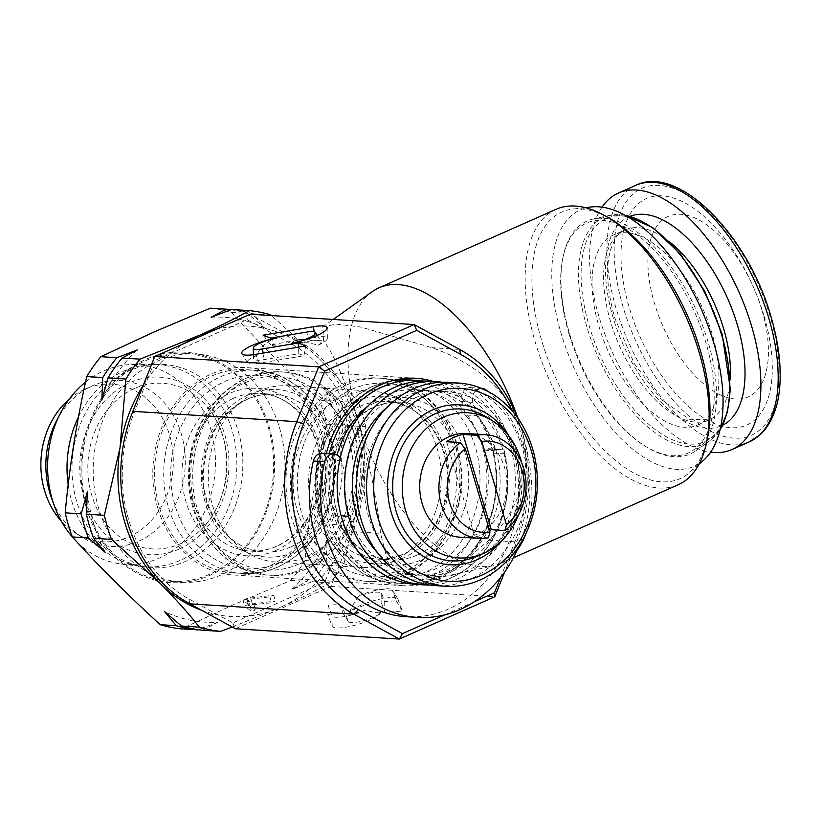 <?xml version="1.0" encoding="UTF-8"?>
<svg xmlns="http://www.w3.org/2000/svg" width="821" height="821" viewBox="0 0 821 821"><rect width="100%" height="100%" fill="white"/><g stroke="black" fill="none" stroke-linecap="round" stroke-linejoin="round"><path stroke-width="0.62" stroke-dasharray="4.11 3.08" d="M322.407 453.243A10.386 8.713 -86.4 0 1 329.98 459.965L333.942 473.327A92.465 77.513 93.6 0 0 337.913 515.013L335.625 516.029A6.229 5.224 93.6 0 0 332.423 524.044A6.229 5.224 93.6 0 0 332.556 524.455A101.814 85.353 93.6 0 0 404.589 583.69A101.814 85.353 93.6 0 0 410.264 583.813M410.408 583.813A101.814 85.353 93.6 0 0 493.4 453.141A6.229 5.224 93.6 0 0 488.752 448.697A6.229 5.224 93.6 0 0 486.627 449.077L484.349 450.093A92.465 77.513 93.6 0 0 465.569 414.974L461.618 401.613A10.386 8.713 -86.4 0 1 470.495 387.594A10.386 8.713 -86.4 0 1 474.918 389.39A124.679 104.513 -86.4 0 1 512.735 448.502A124.679 104.513 -86.4 0 1 406.179 616.704M487.541 391.207A124.679 104.513 -86.4 0 1 524.044 449.22A124.679 104.513 -86.4 0 1 518.964 545.996M134.418 388.497A82.952 69.539 93.6 0 0 91.726 495.237A82.952 69.539 93.6 0 0 180.404 543.738A82.952 69.539 93.6 0 0 200.334 530.222A82.952 69.539 93.6 0 0 208.031 407.893A82.952 69.539 93.6 0 0 134.418 388.497M78.477 416.965A101.219 84.85 -86.4 0 1 123.879 371.051A101.219 84.85 -86.4 0 1 154.215 364.606A101.219 84.85 -86.4 0 1 235.843 447.948A101.219 84.85 -86.4 0 1 179.984 560.486A101.219 84.85 -86.4 0 1 141.52 566.418A101.219 84.85 -86.4 0 1 68.184 484.759M85.548 382.073A100.049 83.875 -86.4 0 1 103.805 370.866A100.049 83.875 -86.4 0 1 133.792 364.493A100.049 83.875 -86.4 0 1 214.476 446.87A100.049 83.875 -86.4 0 1 159.274 558.106A100.049 83.875 -86.4 0 1 121.241 563.976A100.049 83.875 -86.4 0 1 75.655 540.567M56.259 421.399A83.116 69.672 -86.4 0 1 91.685 386.096A83.116 69.672 -86.4 0 1 92.537 385.706A83.116 69.672 -86.4 0 1 181.39 434.309A83.116 69.672 -86.4 0 1 138.616 541.255A83.116 69.672 -86.4 0 1 82.172 537.273A83.116 69.672 -86.4 0 1 51.446 497.803M69.046 399.396A78.939 66.173 -86.4 0 1 84.399 389.452A78.939 66.173 -86.4 0 1 85.21 389.082A78.939 66.173 -86.4 0 1 169.608 435.233A78.939 66.173 -86.4 0 1 128.979 536.821A78.939 66.173 -86.4 0 1 75.368 533.024A78.939 66.173 -86.4 0 1 61.38 521.232M148.108 365.232A101.814 85.353 -86.4 0 1 242.328 452.782A101.814 85.353 -86.4 0 1 166.725 566.993A101.814 85.353 -86.4 0 1 104.452 547.34A101.814 85.353 -86.4 0 1 115.043 378.902A101.814 85.353 -86.4 0 1 148.108 365.232M167.217 353.03A115.433 96.765 -86.4 0 1 274.04 452.279A115.433 96.765 -86.4 0 1 188.317 581.771A115.433 96.765 -86.4 0 1 117.721 559.481A115.433 96.765 -86.4 0 1 129.728 368.516A115.433 96.765 -86.4 0 1 167.217 353.03M488.382 537.837L474.815 536.985A51.949 43.544 93.6 0 0 483.333 534.317A51.949 43.544 93.6 0 0 489.644 530.838M460.027 537.201A51.949 43.544 93.6 0 0 477.678 533.968A51.949 43.544 93.6 0 0 506.495 477.442A51.949 43.544 93.6 0 0 466.544 433.509M712.043 333.572A103.898 51.918 -113.9 0 0 613.4 235.032A103.898 51.918 -113.9 0 0 598.971 326.46A103.898 51.918 -113.9 0 0 697.614 425.001A103.898 51.918 -113.9 0 0 712.043 333.572M602.019 207.149A140.258 70.093 -113.9 0 0 598.93 316.465A140.258 70.093 -113.9 0 0 710.637 452.155M761.878 310.051A98.705 49.322 -113.9 0 0 754.786 290.234A98.705 49.322 -113.9 0 0 751.646 283.153A98.705 49.322 -113.9 0 0 673.241 214.815A98.705 49.322 -113.9 0 0 654.45 303.298A98.705 49.322 -113.9 0 0 735.524 399.027A98.705 49.322 -113.9 0 0 761.878 310.051M764.064 316.023A123.899 61.914 -113.9 0 0 755.166 291.147A123.899 61.914 -113.9 0 0 751.225 282.26A123.899 61.914 -113.9 0 0 652.808 196.476A123.899 61.914 -113.9 0 0 629.225 307.536A123.899 61.914 -113.9 0 0 730.988 427.71A123.899 61.914 -113.9 0 0 764.064 316.023M568.994 333.737A125.716 62.817 66.1 0 1 562.662 258.851A125.716 62.817 66.1 0 1 628.178 229.038A125.716 62.817 66.1 0 1 705.814 342.347A125.716 62.817 66.1 0 1 645.891 446.603A125.716 62.817 66.1 0 1 568.994 333.737M708.041 341.813A127.378 63.648 -113.9 0 0 593.285 218.991A127.378 63.648 -113.9 0 0 562.99 257.23A127.378 63.648 -113.9 0 0 569.405 333.1A127.378 63.648 -113.9 0 0 647.317 447.455A127.378 63.648 -113.9 0 0 695.992 450.678A127.378 63.648 -113.9 0 0 708.041 341.813M157.396 361.168A114.283 95.8 -86.4 0 1 196.25 354.046A114.283 95.8 -86.4 0 1 284.138 450.688A114.283 95.8 -86.4 0 1 220.757 575.049A114.283 95.8 -86.4 0 1 181.903 582.171A114.283 95.8 -86.4 0 1 94.015 485.529A114.283 95.8 -86.4 0 1 157.396 361.168M210.299 308.162A161.039 134.993 -86.4 0 1 231.532 312.391C257.825 341.444 287.134 370.702 319.441 400.135A161.039 134.993 -86.4 0 1 326.573 424.231C316.393 469.468 309.209 514.89 305.022 560.507A161.039 134.993 -86.4 0 1 290.932 580.385L233.934 604.502L181.482 628.907M146.087 360.45A114.283 95.8 -86.4 0 1 184.941 353.338A114.283 95.8 -86.4 0 1 272.829 449.98A114.283 95.8 -86.4 0 1 209.447 574.341A114.283 95.8 -86.4 0 1 170.594 581.453A114.283 95.8 -86.4 0 1 82.705 484.821A114.283 95.8 -86.4 0 1 146.087 360.45M157.683 507.778A103.898 87.098 -86.4 0 1 246.485 367.613A103.898 87.098 -86.4 0 1 322.232 434.832A103.898 87.098 -86.4 0 1 233.431 574.998A103.898 87.098 -86.4 0 1 157.683 507.778M326.306 453.49A103.898 87.098 93.6 0 0 327.302 518.451A103.898 87.098 93.6 0 0 403.049 585.671A103.898 87.098 93.6 0 0 491.841 445.505A103.898 87.098 93.6 0 0 433.262 381.447M500.605 577.481L515.609 539.961A140.258 117.577 93.6 0 0 520.647 432.739A140.258 117.577 93.6 0 0 512.448 411.188M517.343 417.417A145.45 121.929 -86.4 0 1 521.93 430.738A150.654 75.286 66.1 0 1 525.83 533.804M232.24 627.028L280.279 607.417A145.45 121.929 -86.4 0 1 248.332 616.078A145.45 121.929 -86.4 0 1 218.017 614.857L188.902 598.93A140.258 117.577 -86.4 0 1 128.887 520.555A140.258 117.577 -86.4 0 1 133.926 413.322L147.934 378.286A145.45 121.929 -86.4 0 1 170.573 353.584A145.45 121.929 -86.4 0 1 184.345 343.414M611.111 219.402A145.83 72.874 -113.9 0 0 572.863 209.057A145.83 72.874 -113.9 0 0 541.593 340.346A145.83 72.874 -113.9 0 0 689.64 472.486A145.83 72.874 -113.9 0 0 707.661 437.193M556.074 209.304A150.654 75.286 -113.9 0 0 535.159 341.875A150.654 75.286 -113.9 0 0 678.187 484.749M591.151 206.964A140.258 70.093 -113.9 0 0 561.082 333.234A140.258 70.093 -113.9 0 0 703.474 460.335M517.168 550.152A150.654 75.286 66.1 0 1 501.015 563.298A150.654 75.286 66.1 0 1 493.698 565.69A150.654 75.286 66.1 0 1 357.977 420.424C369.717 464.091 377.25 501.744 380.554 533.363L386.127 555.355L396.235 571.406L410.808 579.862L429.167 579.811L458.272 566.326L488.895 540.187C515.947 513.299 534.276 471.511 521.93 430.738C509.944 389.647 470.895 361.024 431.887 347.694L360.819 327.015L336.323 324.11L322.725 326.943L323.536 340.879C333.059 352.578 344.543 379.086 357.977 420.424A150.654 75.286 66.1 0 1 372.211 291.671M521.704 462.828A72.73 60.97 -86.4 0 1 518.42 515.024M448.194 382.391A101.814 85.353 -86.4 0 1 526.487 468.483A101.814 85.353 -86.4 0 1 470.023 579.277A101.814 85.353 -86.4 0 1 435.407 585.619M416.165 397.477A92.465 77.513 -86.4 0 1 447.609 391.72A92.465 77.513 -86.4 0 1 518.718 469.91A92.465 77.513 -86.4 0 1 467.426 570.533A92.465 77.513 -86.4 0 1 435.992 576.291A92.465 77.513 -86.4 0 1 364.883 498.101A92.465 77.513 -86.4 0 1 416.165 397.477M386.886 407.524A92.465 77.513 -86.4 0 1 404.291 396.738A92.465 77.513 -86.4 0 1 435.735 390.97A92.465 77.513 -86.4 0 1 506.844 469.16A92.465 77.513 -86.4 0 1 455.552 569.784A92.465 77.513 -86.4 0 1 424.118 575.542A92.465 77.513 -86.4 0 1 377.742 552.995M442.242 382.258A101.814 85.353 -86.4 0 1 514.952 471.254A101.814 85.353 -86.4 0 1 458.149 578.538A101.814 85.353 -86.4 0 1 429.486 585.004M428.973 381.18A101.814 85.353 -86.4 0 1 507.265 467.272A101.814 85.353 -86.4 0 1 450.801 578.066A101.814 85.353 -86.4 0 1 416.185 584.419M484.349 450.093L495.658 450.801A92.465 77.513 93.6 0 0 476.878 415.683L465.569 414.974M396.943 396.266A92.465 77.513 -86.4 0 1 428.377 390.509A92.465 77.513 -86.4 0 1 499.486 468.699A92.465 77.513 -86.4 0 1 448.204 569.322A92.465 77.513 -86.4 0 1 416.77 575.08A92.465 77.513 -86.4 0 1 345.662 496.89A92.465 77.513 -86.4 0 1 396.943 396.266M367.664 406.313A92.465 77.513 -86.4 0 1 385.07 395.527A92.465 77.513 -86.4 0 1 416.504 389.759A92.465 77.513 -86.4 0 1 487.623 467.949A92.465 77.513 -86.4 0 1 436.331 568.573A92.465 77.513 -86.4 0 1 404.897 574.331A92.465 77.513 -86.4 0 1 358.51 551.794M423.02 381.047A101.814 85.353 -86.4 0 1 495.73 470.043A101.814 85.353 -86.4 0 1 438.927 577.327A101.814 85.353 -86.4 0 1 410.264 583.793M343.188 384.3A101.814 85.353 -86.4 0 1 377.804 377.958A101.814 85.353 -86.4 0 1 456.107 464.06A101.814 85.353 -86.4 0 1 399.632 574.854A101.814 85.353 -86.4 0 1 365.017 581.196A101.814 85.353 -86.4 0 1 286.724 495.094A101.814 85.353 -86.4 0 1 343.188 384.3M342.696 396.676A88.309 74.034 -86.4 0 1 372.713 391.176A88.309 74.034 -86.4 0 1 440.631 465.846A88.309 74.034 -86.4 0 1 391.648 561.944A88.309 74.034 -86.4 0 1 361.62 567.444A88.309 74.034 -86.4 0 1 293.713 492.774A88.309 74.034 -86.4 0 1 342.696 396.676M257.886 391.34A88.309 74.034 -86.4 0 1 287.904 385.839A88.309 74.034 -86.4 0 1 355.821 460.509A88.309 74.034 -86.4 0 1 306.838 556.607A88.309 74.034 -86.4 0 1 276.821 562.118A88.309 74.034 -86.4 0 1 208.903 487.438A88.309 74.034 -86.4 0 1 257.886 391.34M249.892 378.43A101.814 85.353 -86.4 0 1 284.507 372.087A101.814 85.353 -86.4 0 1 362.81 458.19A101.814 85.353 -86.4 0 1 306.336 568.984A101.814 85.353 -86.4 0 1 271.73 575.326A101.814 85.353 -86.4 0 1 193.428 489.234A101.814 85.353 -86.4 0 1 249.892 378.43M211.736 376.039A101.814 85.353 -86.4 0 1 246.351 369.686A101.814 85.353 -86.4 0 1 324.654 455.788A101.814 85.353 -86.4 0 1 268.18 566.582A101.814 85.353 -86.4 0 1 233.564 572.925A101.814 85.353 -86.4 0 1 155.261 486.832A101.814 85.353 -86.4 0 1 211.736 376.039M410.12 583.793A101.814 85.353 -86.4 0 1 404.312 583.669A101.814 85.353 -86.4 0 1 329.221 453.674M357.156 550.316A92.465 77.513 -86.4 0 1 337.051 454.988M333.942 473.327L345.241 474.045A92.465 77.513 93.6 0 0 349.212 515.721L337.913 515.013M215.687 329.519A145.45 121.929 -86.4 0 1 231.594 326.542A145.45 121.929 -86.4 0 1 261.909 327.764A145.45 121.929 -86.4 0 1 319.554 359.034L271.556 315.572M143.316 385.131A145.45 121.929 -86.4 0 1 147.934 378.286L155.066 360.46L247.1 319.667L291.014 343.681A140.258 117.577 -86.4 0 1 345.99 529.288L331.982 564.325A145.45 121.929 -86.4 0 1 309.343 589.026A145.45 121.929 -86.4 0 1 280.279 607.417C298.823 599.145 315.428 590.946 330.104 582.848A161.039 134.993 93.6 0 0 344.194 562.97L359.865 495.135C363.426 471.983 365.386 449.159 365.745 426.694A161.039 134.993 93.6 0 0 358.603 402.598L340.674 401.469L323.72 386.999A152.727 128.025 -86.4 0 1 341.68 447.63L347.806 425.565A161.039 134.993 93.6 0 0 340.674 401.469M358.603 402.598C347.375 388.425 334.352 373.904 319.554 359.034A145.45 121.929 -86.4 0 1 359.865 495.135A145.45 121.929 -86.4 0 1 331.982 564.325L324.849 582.151L309.343 589.026L232.825 622.954L218.017 614.857A145.45 121.929 -86.4 0 1 201.72 610.331M444.684 614.888L474.281 601.772M232.825 622.954L235.381 628.753L330.822 586.44L352.743 531.618A145.45 121.929 93.6 0 0 357.977 420.424A145.45 121.929 93.6 0 0 295.734 339.135L250.189 314.227L247.1 319.667M517.907 418.217A150.654 75.286 66.1 0 1 521.93 430.738A145.45 121.929 -86.4 0 1 516.707 541.932L504.648 572.073M324.849 582.151L330.822 586.44L494.776 596.754M397.959 599.176L402.321 611.06L384.967 612.435L381.868 603.999A16.8 3.664 -16.5 0 0 364.514 605.375A16.8 3.664 -16.5 0 0 349.684 613.636A25.205 5.501 163.5 0 1 349.613 613.236A25.205 5.501 163.5 0 1 372.262 601.136A25.205 5.501 163.5 0 1 397.846 598.95A25.205 5.501 163.5 0 1 397.959 599.176L392.417 590.258L396.276 600.756L384.669 601.68L381.652 593.48A19.581 4.269 -16.5 0 0 358.674 595.943C352.763 604.543 349.767 610.444 349.684 613.636L349.613 613.236M380.513 612.138L380.462 611.871A25.205 5.501 163.5 0 1 358.223 624.268A25.205 5.501 163.5 0 1 332.187 626.331L327.825 614.447L345.179 613.071L348.278 621.507A16.8 3.664 -16.5 0 0 348.35 621.661A16.8 3.664 -16.5 0 0 365.407 620.204A16.8 3.664 -16.5 0 0 380.513 612.138A16.8 3.664 -16.5 0 0 380.462 611.871C379.918 613.492 375.002 612.918 365.704 610.116A22.413 4.885 163.5 0 1 344.204 616.571A22.413 4.885 163.5 0 1 331.971 615.812L328.113 605.303L339.72 604.389L342.737 612.589A19.581 4.269 -16.5 0 0 342.819 612.764A19.581 4.269 -16.5 0 0 365.704 610.116M339.72 604.389L345.179 613.071M328.113 605.303L327.825 614.447M358.674 595.943A22.413 4.885 163.5 0 1 392.315 590.053A22.413 4.885 163.5 0 1 392.417 590.258M384.669 601.68L384.967 612.435M396.276 600.756L402.321 611.06M317.953 345.323A22.413 4.885 -16.5 0 0 327.353 338.457A22.413 4.885 -16.5 0 0 315.09 337.328L270.694 344.799L275.784 346.77L310.441 340.941A19.581 4.269 163.5 0 1 321.011 341.433A19.581 4.269 163.5 0 1 317.953 345.323C310.523 342.644 302.046 341.834 292.512 342.901M275.784 346.77L270.756 338.108M270.694 344.799L263.141 335.163M256.686 355.195A22.413 4.885 -16.5 0 0 247.449 362.636A22.413 4.885 -16.5 0 0 259.549 363.19L303.944 355.729L298.854 353.759L264.198 359.588A19.581 4.269 163.5 0 1 253.484 358.603A19.581 4.269 163.5 0 1 256.686 355.195C260.739 346.483 267.297 340.807 276.369 338.18M298.854 353.759L298.403 347.15M303.944 355.729L305.74 345.918M155.066 360.46L154.748 356.53M246.731 598.55L242.965 600.223L249.974 605.703L253.74 604.03L246.916 599.515L269.883 596.877L273.65 595.204L246.731 598.55L248.465 604.389L244.689 606.062L251.698 611.542L255.475 609.87L248.64 605.354L271.607 602.706L275.384 601.034L248.465 604.389M230.917 309.733A161.039 134.993 -86.4 0 1 247.542 313.396L264.495 327.866L252.765 313.725A161.039 134.993 93.6 0 0 231.543 309.507M231.532 312.391L247.542 313.396M211.079 317.255A152.727 128.025 -86.4 0 1 264.495 327.866M101.866 399.96A152.727 128.025 -86.4 0 1 137.323 349.951M323.72 386.999L335.45 401.141L319.441 400.135M335.45 401.141A161.039 134.993 -86.4 0 1 342.583 425.237L341.68 447.63M326.573 424.231L342.583 425.237M269.883 596.877L271.607 602.706M273.65 595.204L275.384 601.034M246.916 599.515L248.64 605.354M253.74 604.03L255.475 609.87M249.974 605.703L251.698 611.542M242.965 600.223L244.689 606.062M327.169 539.448A152.727 128.025 -86.4 0 1 291.712 589.468L312.175 581.72A161.039 134.993 93.6 0 0 326.265 561.841L327.169 539.448L321.042 561.513L305.022 560.507M321.042 561.513A161.039 134.993 -86.4 0 1 306.951 581.391L291.712 589.468M290.932 580.385L306.951 581.391M105.314 552.42A152.727 128.025 -86.4 0 1 87.344 491.789M202.715 630.241L217.955 622.164A152.727 128.025 -86.4 0 1 164.539 611.542M217.955 622.164L197.492 629.912M347.806 425.565L365.745 426.694M252.765 313.725L270.704 314.854M344.194 562.97L326.265 561.841M312.175 581.72L330.104 582.848M446.603 441.729L474.815 536.985M476.878 415.683L472.917 402.321A10.386 8.713 -86.4 0 1 481.229 388.292M340.181 458.149A10.386 8.713 -86.4 0 1 341.29 460.673L345.241 474.045M349.212 515.721L346.934 516.737A6.229 5.224 93.6 0 0 343.455 523.234M416.042 584.408A101.814 85.353 93.6 0 0 504.71 453.859A6.229 5.224 93.6 0 0 500.061 449.405A6.229 5.224 93.6 0 0 497.937 449.795L495.658 450.801M332.556 524.455L343.866 525.163M179.019 549.126A88.914 74.537 -86.4 0 1 83.958 497.136A88.914 74.537 -86.4 0 1 129.728 382.719A88.914 74.537 -86.4 0 1 224.78 434.709A88.914 74.537 -86.4 0 1 179.019 549.126M668.941 241.364A103.898 51.918 -113.9 0 0 624.914 229.931A103.898 51.918 -113.9 0 0 610.485 321.35A103.898 51.918 -113.9 0 0 709.128 419.89A103.898 51.918 -113.9 0 0 730.218 379.589M630.025 216.323A114.283 57.111 -113.9 0 0 613.061 317.347A114.283 57.111 -113.9 0 0 722.644 425.237M635.68 185.382A140.258 70.093 -113.9 0 0 616.202 308.799A140.258 70.093 -113.9 0 0 749.378 441.831M770.139 316.403A135.065 67.496 -113.9 0 0 659.212 185.392A135.065 67.496 -113.9 0 0 623.139 307.157A135.065 67.496 -113.9 0 0 734.077 438.168A135.065 67.496 -113.9 0 0 770.139 316.403M625.181 215.328A123.94 61.934 -113.9 0 0 609.941 215.348A123.94 61.934 -113.9 0 0 586.707 326.378A123.94 61.934 -113.9 0 0 709.878 440.785A123.94 61.934 -113.9 0 0 720.13 429.496M721.844 334.188A121.898 60.908 -113.9 0 0 621.723 215.954A121.898 60.908 -113.9 0 0 589.18 325.845A121.898 60.908 -113.9 0 0 689.291 444.079A121.898 60.908 -113.9 0 0 721.844 334.188M133.926 413.322L132.828 411.352M487.048 417.396A76.076 63.771 -86.4 0 1 520.124 488.936A76.076 63.771 -86.4 0 1 478.345 555.766C528.437 536.76 534.358 442.519 487.048 417.396M407.904 379.856A101.814 85.353 -86.4 0 1 486.206 465.948A101.814 85.353 -86.4 0 1 429.732 576.742A101.814 85.353 -86.4 0 1 395.117 583.084A101.814 85.353 -86.4 0 1 316.824 496.992A101.814 85.353 -86.4 0 1 373.288 386.198A101.814 85.353 -86.4 0 1 393.28 380.431M371.831 390.622A96.899 81.228 -86.4 0 1 475.421 447.281A96.899 81.228 -86.4 0 1 425.545 571.96A96.899 81.228 -86.4 0 1 321.965 515.311A96.899 81.228 -86.4 0 1 371.831 390.622M375.064 402.772A83.886 70.319 -86.4 0 1 464.748 451.817A83.886 70.319 -86.4 0 1 421.573 559.768A83.886 70.319 -86.4 0 1 331.889 510.713A83.886 70.319 -86.4 0 1 375.064 402.772M417.386 554.975A78.96 66.193 -86.4 0 1 390.539 559.901A78.96 66.193 -86.4 0 1 329.816 493.134A78.96 66.193 -86.4 0 1 373.606 407.206A78.96 66.193 -86.4 0 1 400.453 402.29A78.96 66.193 -86.4 0 1 461.176 469.058A78.96 66.193 -86.4 0 1 417.386 554.975M359.926 406.344A78.96 66.193 -86.4 0 1 386.773 401.428A78.96 66.193 -86.4 0 1 447.486 468.196A78.96 66.193 -86.4 0 1 403.696 554.113A78.96 66.193 -86.4 0 1 376.849 559.039A78.96 66.193 -86.4 0 1 316.126 492.272A78.96 66.193 -86.4 0 1 359.926 406.344M402.239 558.547A83.886 70.319 -86.4 0 1 312.565 509.502A83.886 70.319 -86.4 0 1 355.739 401.561A83.886 70.319 -86.4 0 1 445.413 450.606A83.886 70.319 -86.4 0 1 402.239 558.547M351.757 389.359A96.899 81.228 -86.4 0 1 455.347 446.019A96.899 81.228 -86.4 0 1 405.471 570.698A96.899 81.228 -86.4 0 1 301.892 514.049A96.899 81.228 -86.4 0 1 351.757 389.359M347.57 384.577A101.814 85.353 -86.4 0 1 382.186 378.235A101.814 85.353 -86.4 0 1 460.489 464.337A101.814 85.353 -86.4 0 1 404.014 575.131A101.814 85.353 -86.4 0 1 369.399 581.473A101.814 85.353 -86.4 0 1 291.106 495.371A101.814 85.353 -86.4 0 1 347.57 384.577M246.649 378.224A101.814 85.353 -86.4 0 1 281.264 371.882A101.814 85.353 -86.4 0 1 359.557 457.985A101.814 85.353 -86.4 0 1 303.093 568.779A101.814 85.353 -86.4 0 1 268.477 575.121A101.814 85.353 -86.4 0 1 190.174 489.029A101.814 85.353 -86.4 0 1 246.649 378.224M245.192 382.658A96.899 81.228 -86.4 0 1 348.771 439.307A96.899 81.228 -86.4 0 1 298.906 563.996A96.899 81.228 -86.4 0 1 195.316 507.347A96.899 81.228 -86.4 0 1 245.192 382.658M248.424 394.809A83.886 70.319 -86.4 0 1 338.098 443.853A83.886 70.319 -86.4 0 1 294.924 551.794A83.886 70.319 -86.4 0 1 205.25 502.75A83.886 70.319 -86.4 0 1 248.424 394.809M290.737 547.012A78.96 66.193 -86.4 0 1 263.89 551.928A78.96 66.193 -86.4 0 1 203.167 485.16A78.96 66.193 -86.4 0 1 246.967 399.242A78.96 66.193 -86.4 0 1 273.804 394.316A78.96 66.193 -86.4 0 1 334.527 461.094A78.96 66.193 -86.4 0 1 290.737 547.012M233.277 398.38A78.96 66.193 -86.4 0 1 260.124 393.454A78.96 66.193 -86.4 0 1 320.847 460.232A78.96 66.193 -86.4 0 1 277.057 546.15A78.96 66.193 -86.4 0 1 250.21 551.076A78.96 66.193 -86.4 0 1 189.487 484.298A78.96 66.193 -86.4 0 1 233.277 398.38M275.589 550.583A83.886 70.319 -86.4 0 1 185.915 501.539A83.886 70.319 -86.4 0 1 229.09 393.598A83.886 70.319 -86.4 0 1 318.764 442.642A83.886 70.319 -86.4 0 1 275.589 550.583M225.118 381.396A96.899 81.228 -86.4 0 1 328.698 438.045A96.899 81.228 -86.4 0 1 278.832 562.734A96.899 81.228 -86.4 0 1 175.242 506.085A96.899 81.228 -86.4 0 1 225.118 381.396M220.931 376.613A101.814 85.353 -86.4 0 1 255.536 370.271A101.814 85.353 -86.4 0 1 333.839 456.363A101.814 85.353 -86.4 0 1 277.375 567.157A101.814 85.353 -86.4 0 1 242.759 573.499A101.814 85.353 -86.4 0 1 164.457 487.407A101.814 85.353 -86.4 0 1 220.931 376.613M508.774 435.725A80.089 67.137 -86.4 0 1 502.195 540.3M431.887 347.694L459.688 349.448M345.99 529.288L352.743 531.618L380.554 533.363M291.014 343.681L295.734 339.135L323.536 340.879M488.895 540.187L516.707 541.932L515.609 539.961M342.737 612.589L348.278 621.507M331.971 615.812L332.187 626.331M381.652 593.48L381.868 603.999M315.09 337.328L314.186 331.807M310.441 340.941L306.418 332.105M264.198 359.588L263.141 353.081M259.549 363.19L255.516 354.364M188.902 598.93L189.836 603.835M250.99 599.094L252.724 604.933M248.301 600.295L250.025 606.124M461.618 401.613L472.917 402.321M474.918 389.39L486.227 390.098M329.98 459.965L341.29 460.673M335.625 516.029L346.934 516.737M493.4 453.141L504.71 453.859M486.627 449.077L497.937 449.795M133.792 364.493L154.215 364.606M697.614 425.001L709.128 419.89L689.466 419.254L661.449 399.827L634.171 363.354L614.796 318.045C606.935 290.049 605.529 267.225 610.588 249.563L615.001 239.229C617.967 234.519 621.281 231.419 624.914 229.931L613.4 235.032M751.646 283.153L751.225 282.26M754.786 290.234L755.166 291.147M562.662 258.851L562.99 257.23M624.873 215.164L609.941 215.348L593.285 218.991M196.25 354.046L184.941 353.338M416.093 378.286L246.485 367.613M699.03 464.234L689.64 472.486M501.015 563.298L513.423 557.798M447.609 391.72L435.735 390.97M428.377 390.509L416.504 389.759M393.546 380.359L372.621 386.311C340.838 399.909 317.429 436.905 315.469 476.437C311.056 530.479 349.048 581.566 395.117 583.084L404.312 583.669M374.273 407.093C348.73 419.757 334.075 442.776 330.329 476.17C326.348 519.241 356.242 559.07 390.539 559.901L376.849 559.039C385.767 559.583 394.49 557.982 403.029 554.226C415.621 548.582 426.017 539.13 434.227 525.892C441.77 513.351 446.049 499.394 447.055 484.041C450.472 441.329 420.732 402.28 386.773 401.428L400.453 402.29C391.535 401.736 382.812 403.347 374.273 407.093M365.017 581.196L369.399 581.473C381.498 582.202 393.259 580.047 404.681 575.018L428.931 558.701L447.702 534.297L459.072 504.299L461.905 471.798L455.912 440.118L441.677 412.522L420.65 391.822L394.973 380.185M394.624 380.102L377.804 377.958M372.713 391.176L287.904 385.839M284.507 372.087L281.264 371.882C269.165 371.164 257.404 373.309 245.982 378.337C214.189 391.935 190.79 428.942 188.82 468.473C184.407 522.515 222.399 573.592 268.477 575.121L271.73 575.326M247.634 399.129C222.081 411.783 207.436 434.812 203.68 468.206C199.708 511.278 229.603 551.107 263.89 551.928L250.21 551.076C259.128 551.62 267.851 550.019 276.39 546.263C288.971 540.608 299.367 531.166 307.577 517.928C315.131 505.387 319.41 491.43 320.406 476.067C323.823 433.355 294.082 394.306 260.124 393.454L273.804 394.316C264.896 393.772 256.162 395.373 247.634 399.129M233.564 572.925L242.759 573.499C254.849 574.228 266.609 572.083 278.032 567.044C311.549 550.265 330.576 520.688 335.101 478.325C340.222 423.841 302.066 371.78 255.536 370.271L246.351 369.686M361.62 567.444L276.821 562.118M416.77 575.08L404.897 574.331M435.992 576.291L424.118 575.542M322.725 326.943L333.234 319.451M429.167 579.811L493.698 565.69M348.35 621.661L342.819 612.764M392.315 590.053L397.846 598.95M327.353 338.457L327.148 327.979M317.265 335.399L321.011 341.433M253.402 354.693L253.484 358.603M247.449 362.636L241.918 353.728M585.281 207.641L572.863 209.057M403.049 585.671L233.431 574.998M181.903 582.171L170.594 581.453M720.048 429.845L709.878 440.785L695.992 450.678M645.891 446.603L647.317 447.455M104.452 547.34L117.721 559.481M115.043 378.902L129.728 368.516M75.368 533.024L82.172 537.273M84.399 389.452L91.685 386.096M121.241 563.976L141.52 566.418M200.334 530.222C231.891 502.144 235.822 439.707 208.031 407.893M470.495 387.594L481.168 388.261M404.589 583.69L415.898 584.398M488.752 448.697L500.061 449.405"/><path stroke-width="1.23" d="M343.455 523.234A6.229 5.224 93.6 0 0 343.732 524.763A6.229 5.224 93.6 0 0 343.866 525.163A101.814 85.353 93.6 0 0 415.898 584.398A101.814 85.353 93.6 0 0 416.042 584.408M518.964 545.996A124.679 104.513 -86.4 0 1 417.489 617.413L406.179 616.704A124.679 104.513 -86.4 0 1 315.285 536.041A124.679 104.513 -86.4 0 1 313.365 461.012A10.386 8.713 -86.4 0 1 322.407 453.243L333.716 453.962A10.386 8.713 -86.4 0 1 340.181 458.149M417.489 617.413A124.679 104.513 -86.4 0 1 326.594 536.76A124.679 104.513 -86.4 0 1 324.675 461.72A10.386 8.713 -86.4 0 1 333.716 453.962M489.644 530.838A51.949 43.544 93.6 0 0 491.276 529.689L504.843 530.551L506.465 524.793L481.783 441.472A45.719 38.32 -86.4 0 1 522.094 470.731A45.719 38.32 -86.4 0 1 506.465 524.793M481.783 441.472L476.621 435.294A51.949 43.544 -86.4 0 1 485.765 434.72L466.544 433.509A51.949 43.544 93.6 0 0 448.882 436.751A51.949 43.544 93.6 0 0 420.075 493.277A51.949 43.544 93.6 0 0 460.027 537.201L479.248 538.412A51.949 43.544 -86.4 0 1 440.087 499.599A51.949 43.544 -86.4 0 1 460.171 442.591L465.333 448.769L490.014 532.08A45.719 38.32 -86.4 0 1 449.703 502.832A45.719 38.32 -86.4 0 1 465.333 448.769M476.621 435.294L463.054 434.442A51.949 43.544 93.6 0 0 454.536 437.1A51.949 43.544 93.6 0 0 446.603 441.729L460.171 442.591M485.765 434.72A51.949 43.544 -86.4 0 1 524.927 473.532A51.949 43.544 -86.4 0 1 504.843 530.551M710.637 452.155A140.258 70.093 -113.9 0 0 732.096 449.487A140.258 70.093 -113.9 0 0 751.574 326.06A140.258 70.093 -113.9 0 0 618.408 193.038A140.258 70.093 -113.9 0 0 602.019 207.149M102.769 377.578A161.039 134.993 -86.4 0 1 116.859 357.699L137.323 349.951L122.083 358.028A161.039 134.993 93.6 0 0 107.992 377.906L101.866 399.96L102.769 377.578L86.759 376.562A161.039 134.993 -86.4 0 1 100.85 356.694L153.301 332.289L210.299 308.162L226.319 309.178A161.039 134.993 -86.4 0 1 230.917 309.733M433.262 381.447A103.898 87.098 93.6 0 0 416.093 378.286A103.898 87.098 93.6 0 0 326.306 453.49M512.448 411.188A140.258 117.577 93.6 0 0 460.622 354.354L416.709 330.329L324.685 371.133L303.534 423.995A140.258 117.577 93.6 0 0 358.52 609.603L402.434 633.627L444.684 614.888M154.748 356.53L132.828 411.352A145.45 121.929 93.6 0 0 127.594 522.556A145.45 121.929 93.6 0 0 189.836 603.835L235.381 628.753L399.345 639.066L353.8 614.149A145.45 121.929 -86.4 0 1 291.558 532.87A145.45 121.929 -86.4 0 1 296.781 421.666L318.712 366.843L154.748 356.53L250.189 314.227L414.143 324.541L459.688 349.448A145.45 121.929 -86.4 0 1 517.343 417.417M513.423 557.798L678.187 484.749A150.654 75.286 -113.9 0 0 706.707 441.924L707.661 437.193A145.83 72.874 -113.9 0 0 700.313 350.331A145.83 72.874 -113.9 0 0 611.111 219.402L606.965 216.929A150.654 75.286 -113.9 0 0 556.074 209.304L378.902 287.853A150.654 75.286 66.1 0 1 517.907 418.217M706.707 441.924A150.654 75.286 -113.9 0 0 699.112 352.188A150.654 75.286 -113.9 0 0 606.965 216.929M699.03 464.234L703.474 460.335A140.258 70.093 -113.9 0 0 713.736 342.839A140.258 70.093 -113.9 0 0 591.151 206.964L585.281 207.641M525.83 533.804A150.654 75.286 66.1 0 1 517.168 550.152M518.42 515.024A72.73 60.97 -86.4 0 1 484.185 553.077A72.73 60.97 -86.4 0 1 483.446 553.405A72.73 60.97 -86.4 0 1 405.697 510.888A72.73 60.97 -86.4 0 1 443.124 417.304A72.73 60.97 -86.4 0 1 492.508 420.793A72.73 60.97 -86.4 0 1 521.704 462.828M428.018 394.408A96.621 81.002 -86.4 0 1 531.32 450.903A96.621 81.002 -86.4 0 1 481.588 575.234A96.621 81.002 -86.4 0 1 378.286 518.749A96.621 81.002 -86.4 0 1 428.018 394.408M423.759 389.37A101.814 85.353 -86.4 0 1 458.364 383.027A101.814 85.353 -86.4 0 1 536.667 469.13A101.814 85.353 -86.4 0 1 480.193 579.924A101.814 85.353 -86.4 0 1 445.587 586.266A101.814 85.353 -86.4 0 1 367.285 500.163A101.814 85.353 -86.4 0 1 423.759 389.37M445.587 586.266L435.407 585.619A101.814 85.353 -86.4 0 1 357.104 499.527A101.814 85.353 -86.4 0 1 413.579 388.733A101.814 85.353 -86.4 0 1 448.194 382.391L458.364 383.027M429.486 585.004A101.814 85.353 -86.4 0 1 423.533 584.88A101.814 85.353 -86.4 0 1 345.231 498.778A101.814 85.353 -86.4 0 1 401.705 387.984A101.814 85.353 -86.4 0 1 436.32 381.642A101.814 85.353 -86.4 0 1 442.242 382.258M423.533 584.88L416.185 584.419A101.814 85.353 -86.4 0 1 337.883 498.316A101.814 85.353 -86.4 0 1 394.357 387.522A101.814 85.353 -86.4 0 1 428.973 381.18L436.32 381.642M329.221 453.674A101.814 85.353 -86.4 0 1 382.483 386.773A101.814 85.353 -86.4 0 1 417.099 380.431A101.814 85.353 -86.4 0 1 423.02 381.047M358.51 551.794A92.465 77.513 -86.4 0 1 357.156 550.316M337.051 454.988A92.465 77.513 -86.4 0 1 367.664 406.313M377.742 552.995A92.465 77.513 -86.4 0 1 386.886 407.524M474.281 601.772L494.468 592.824L500.605 577.481M333.234 319.451L372.211 291.671A150.654 75.286 66.1 0 1 378.902 287.853M276.369 338.18A25.205 5.501 -16.5 0 0 251.77 345.61A25.205 5.501 -16.5 0 0 241.918 353.728A25.205 5.501 -16.5 0 0 255.516 354.364L305.74 345.918L298.126 342.973L262.463 348.966A16.8 3.664 163.5 0 1 253.279 348.125A16.8 3.664 163.5 0 1 276.369 338.18M313.365 326.717L263.141 335.163L270.756 338.108L306.418 332.105A16.8 3.664 163.5 0 1 315.48 332.536A16.8 3.664 163.5 0 1 308.912 337.944A16.8 3.664 163.5 0 1 292.512 342.901A25.205 5.501 -16.5 0 0 327.148 327.979A25.205 5.501 -16.5 0 0 313.365 326.717L314.186 331.807M324.685 371.133L318.712 366.843L414.143 324.541L416.709 330.329M504.648 572.073L494.776 596.754L399.345 639.066L402.434 633.627M298.403 347.15L298.126 342.973M494.776 596.754L494.468 592.824M100.85 356.694L116.859 357.699M271.556 315.572L270.704 314.854A161.039 134.993 93.6 0 0 249.471 310.636L231.543 309.507L211.079 317.255L226.319 309.178M198.118 629.676L181.482 628.907A161.039 134.993 -86.4 0 1 160.249 624.689L176.269 625.694L164.539 611.542L181.492 626.023A161.039 134.993 93.6 0 0 202.715 630.241L220.654 631.37L232.24 627.028M197.492 629.912A161.039 134.993 -86.4 0 1 176.269 625.694M160.249 624.689C127.953 595.246 98.643 565.997 72.351 536.934A161.039 134.993 -86.4 0 1 65.208 512.838C69.385 467.231 76.569 421.799 86.759 376.562M88.36 537.94A161.039 134.993 -86.4 0 1 81.228 513.854L87.344 491.789L86.441 514.182A161.039 134.993 93.6 0 0 93.584 538.268L105.314 552.42L88.36 537.94L72.351 536.934M65.208 512.838L81.228 513.854M86.441 514.182L104.38 515.311A161.039 134.993 93.6 0 0 111.512 539.397L93.584 538.268M122.083 358.028L140.022 359.157A161.039 134.993 93.6 0 0 125.931 379.035L120.051 447.476L104.38 515.311M125.931 379.035L107.992 377.906M249.471 310.636C234.796 318.733 218.181 326.922 199.647 335.204L140.022 359.157M181.492 626.023L199.421 627.152A161.039 134.993 93.6 0 0 220.654 631.37M111.512 539.397L160.372 583.587C175.201 598.488 188.225 613.01 199.421 627.152M201.72 610.331A145.45 121.929 -86.4 0 1 160.372 583.587A145.45 121.929 -86.4 0 1 120.051 447.476A145.45 121.929 -86.4 0 1 143.316 385.131M184.345 343.414A145.45 121.929 -86.4 0 1 199.647 335.204A145.45 121.929 -86.4 0 1 215.687 329.519M490.014 532.08L488.382 537.837A51.949 43.544 -86.4 0 1 479.248 538.412M463.054 434.442L491.276 529.689M61.38 521.232A78.939 66.173 -86.4 0 1 69.046 399.396M75.655 540.567A100.049 83.875 -86.4 0 1 54.34 505.808L51.446 497.803A83.116 69.672 -86.4 0 1 56.259 421.399L60.128 413.825A100.049 83.875 -86.4 0 1 85.548 382.073M54.34 505.808A100.049 83.875 -86.4 0 1 60.128 413.825M68.184 484.759A101.219 84.85 -86.4 0 1 78.477 416.965M481.229 388.292A10.386 8.713 -86.4 0 1 481.804 388.302A10.386 8.713 -86.4 0 1 486.227 390.098A124.679 104.513 -86.4 0 1 487.541 391.207M313.365 461.012L324.675 461.72M730.218 379.589A103.898 51.918 -113.9 0 0 723.568 328.462A103.898 51.918 -113.9 0 0 668.941 241.364M722.644 425.237A114.283 57.111 -113.9 0 0 737.443 325.178A114.283 57.111 -113.9 0 0 630.025 216.323M635.68 185.382C677.9 163.851 748.054 234.632 771.011 316.752C778.123 340.972 781.099 363.323 779.95 383.807C779.098 401.059 774.141 421.481 760.184 434.72L749.378 441.831A140.258 70.093 -113.9 0 0 768.856 318.404A140.258 70.093 -113.9 0 0 635.68 185.382L618.408 193.038M720.13 429.496A123.94 61.934 -113.9 0 0 721.597 334.865A123.94 61.934 -113.9 0 0 625.181 215.328M459.688 349.448L460.622 354.354M132.828 411.352L296.781 421.666L303.534 423.995M484.185 553.077L478.345 555.766A76.076 63.771 -86.4 0 1 477.565 556.115A76.076 63.771 -86.4 0 1 396.235 511.637A76.076 63.771 -86.4 0 1 435.397 413.743A76.076 63.771 -86.4 0 1 487.048 417.396L492.508 420.793M502.195 540.3A80.089 67.137 -86.4 0 1 477.001 559.768A80.089 67.137 -86.4 0 1 391.381 512.94A80.089 67.137 -86.4 0 1 432.605 409.874A80.089 67.137 -86.4 0 1 508.774 435.725M393.28 380.431A101.814 85.353 -86.4 0 1 407.904 379.856L393.546 380.359M189.836 603.835L353.8 614.149L358.52 609.603M263.141 353.081L262.463 348.966M624.873 215.164L652.592 227.52L680.547 254.212L704.88 291.547L722.182 334.332L730.351 389.205L727.447 412.029L720.048 429.845M417.099 380.431L407.904 379.856M315.48 332.536L317.265 335.399M253.279 348.125L253.402 354.693M749.378 441.831L732.096 449.487M481.168 388.261L481.804 388.302"/></g></svg>
